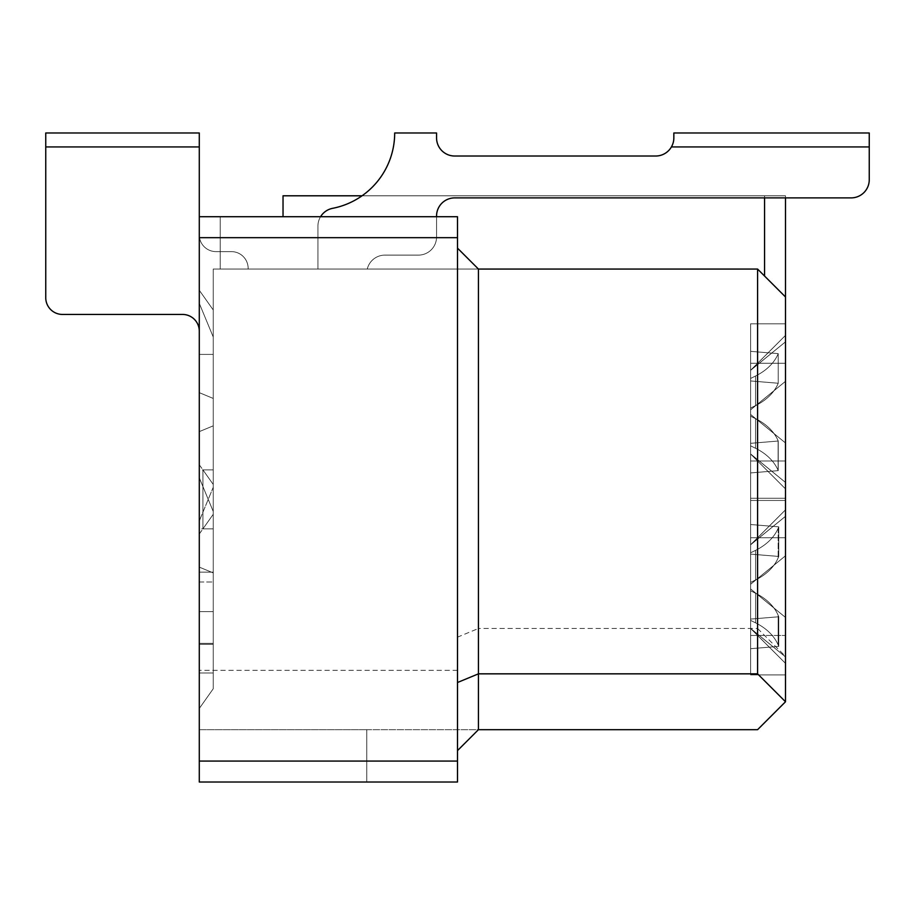 <?xml version="1.0" encoding="UTF-8"?>
<svg xmlns="http://www.w3.org/2000/svg" width="915" height="915" viewBox="0 0 915 915"><rect width="100%" height="100%" fill="white"/><g stroke="black" fill="none" stroke-linecap="round" stroke-linejoin="round"><path stroke-width="0.69" stroke-dasharray="4.58 3.43" d="M785.505 537.757L750.609 537.757L750.609 584.273L785.505 555.782L785.505 498.275L785.505 674.938L785.505 498.275L785.505 674.938L785.505 498.275L785.505 674.938L785.505 498.275L785.505 674.938L785.505 498.275L785.505 674.938L785.505 498.275L785.505 674.938L785.505 498.275L785.505 617.431L750.609 588.94L785.505 617.431L785.505 635.468L750.609 635.468L750.609 544.734L785.505 516.3L750.609 544.802L750.609 498.275L785.505 498.275L750.609 498.275L750.609 628.479L785.505 656.913L785.505 555.782L750.609 584.273L750.609 674.938L785.505 674.938L785.505 635.468L750.609 635.468L750.609 588.94L785.505 617.431L750.609 588.94L750.609 544.734L785.505 516.3L750.609 544.802L750.609 498.275L750.609 584.273L785.505 555.782L750.609 584.273L750.609 628.479L785.505 656.913L785.505 674.938L750.609 674.938L750.609 635.468L750.609 674.938L750.609 635.468L785.505 635.468L750.609 635.468L750.609 498.275L785.505 498.275L750.609 498.275L750.609 537.757L785.505 537.757L750.609 537.757L750.609 674.938L750.609 628.411L785.505 656.913L750.609 628.411L785.505 656.913L750.609 628.411L750.609 674.938L785.505 674.938L750.609 674.938L750.609 635.468L785.505 635.468L750.609 635.468L750.609 498.275L750.609 584.273L785.505 555.782L750.609 584.273L750.609 674.938L785.505 674.938L750.609 674.938L750.609 635.468L785.505 635.468L750.609 635.468L750.609 588.94L785.505 617.431L750.609 588.94L750.609 544.734L785.505 516.3L750.609 544.802L750.609 498.275L785.505 498.275L750.609 498.275L750.609 628.479L785.505 656.913L750.609 628.411L750.609 674.938L750.609 498.275L750.609 584.273L785.505 555.782L750.609 584.273L750.609 674.938L785.505 674.938L750.609 674.938L750.609 628.411L785.505 663.375L750.609 628.479L785.505 663.375L750.609 628.479L785.505 663.375L750.609 628.479L785.505 663.375L750.609 628.479L750.609 537.757L785.505 537.757M750.609 619.089L750.609 648.701L750.609 590.793L750.609 648.701L778.757 646.379L778.162 644.972A58.617 41.45 0 0 0 755.618 622.886L750.609 620.404L750.609 590.793L755.618 593.275A58.617 41.45 180 0 1 778.162 615.36L778.757 616.767L778.757 646.379L778.162 644.972A58.617 41.45 -0 0 0 755.618 622.886L750.609 620.404L750.609 590.793L750.609 619.089L750.609 590.793L755.618 593.275A58.617 41.45 180 0 1 778.162 615.36L778.757 616.767L750.609 619.089L750.609 590.793L755.618 593.275L750.609 590.793L750.609 648.701L778.757 646.379L750.609 648.701L750.609 590.793L750.609 648.701L750.609 590.793L750.609 648.701L750.609 590.793L750.609 648.701L750.609 590.793L750.609 648.701L750.609 619.089L778.757 616.767L778.757 646.379L778.757 616.767L750.609 619.089L750.609 648.701L778.757 646.379L750.609 648.701L778.757 646.379L778.162 615.36A58.617 41.45 -0 0 0 755.618 593.275L750.609 590.793L755.618 593.275L750.609 590.793L755.618 593.275L755.618 622.886L750.609 620.404L755.618 622.886A58.617 41.45 180 0 1 778.162 644.972L778.757 646.379L750.609 648.701L778.757 646.379L778.757 616.767L750.609 619.089L778.757 616.767L778.162 615.36A58.617 41.45 -0 0 0 755.618 593.275L755.618 622.886A58.617 41.45 180 0 1 778.162 644.972L778.757 646.379L778.162 615.36A58.617 41.45 -0 0 0 755.618 593.275L755.618 622.886L750.609 620.404L755.618 622.886A58.617 41.45 180 0 1 778.162 644.972L778.757 646.379L778.757 616.767L750.609 619.089L778.757 616.767L778.162 615.36A58.617 41.45 0 0 0 755.618 593.275L755.618 622.886A58.617 41.45 180 0 1 778.162 644.972L778.757 646.379L778.162 615.36A58.617 41.45 -0 0 0 755.618 593.275L755.618 622.886L750.609 620.404L755.618 622.886A58.617 41.45 180 0 1 778.162 644.972L778.757 646.379L778.162 615.36A58.617 41.45 -0 0 0 755.618 593.275L755.618 622.886A58.617 41.45 180 0 1 778.162 644.972L778.162 615.36L778.162 644.972L778.162 615.36L778.162 644.972L778.162 615.36L778.162 644.972L778.162 615.36L778.757 616.767L750.609 619.089M750.609 552.809L750.609 582.42L750.609 524.512L750.609 582.42L755.618 579.938A58.617 41.45 -0 0 0 778.162 557.853L778.757 556.446L750.609 554.124L750.609 524.512L778.757 526.834L778.757 556.446L750.609 554.124L750.609 524.512L750.609 582.42L750.609 554.124L750.609 582.42L755.618 579.938A58.617 41.45 0 0 0 778.162 557.853L778.757 556.446L750.609 554.124L750.609 582.42L750.609 554.124L750.609 582.42L755.618 579.938A58.617 41.45 -0 0 0 778.162 557.853L778.757 556.446L750.609 554.124L750.609 524.512L778.757 526.834L778.162 528.252A58.617 41.45 180 0 1 755.618 550.327L750.609 552.809L750.609 524.512L750.609 552.809L750.609 524.512L778.757 526.834L778.162 557.853A58.617 41.45 180 0 1 755.618 579.938L755.618 550.327L750.609 552.809L750.609 524.512L750.609 582.42L750.609 524.512L750.609 554.124L750.609 524.512L750.609 554.124L750.609 524.512L778.757 526.834L778.162 528.252A58.617 41.45 180 0 1 755.618 550.327L750.609 552.809L750.609 582.42L750.609 552.809L750.609 582.42L755.618 579.938L755.618 550.327L750.609 552.809L755.618 550.327A58.617 41.45 -0 0 0 778.162 528.252A58.617 41.45 180 0 1 755.618 550.327A58.617 41.45 -0 0 0 778.162 528.252L778.757 526.834L778.757 556.446L750.609 554.124L778.757 556.446L778.162 557.853A58.617 41.45 180 0 1 755.618 579.938L755.618 550.327L750.609 552.809L755.618 550.327A58.617 41.45 -0 0 0 778.162 528.252L778.757 526.834L778.162 557.853A58.617 41.45 180 0 1 755.618 579.938L755.618 550.327A58.617 41.45 0 0 0 778.162 528.252L778.757 526.834L750.609 524.512L778.757 526.834L778.757 556.446L750.609 554.124L778.757 556.446L778.162 557.853A58.617 41.45 180 0 1 755.618 579.938L755.618 550.327L750.609 552.809M457.5 637.149L457.5 782.016L366.778 782.016L366.778 729.678L199.287 729.678L199.287 782.016L457.5 782.016L457.5 216.729L457.5 248.137L457.5 216.729L457.5 248.137L478.442 269.067L457.5 248.137L457.5 637.149L478.442 628.479L478.442 269.067L757.586 269.067L478.442 269.067L457.5 248.137L457.5 216.729L220.218 216.729L220.218 269.067L757.586 269.067L785.505 296.986L785.505 701.759L757.586 729.678L478.442 729.678L478.442 628.479L757.586 628.479L757.586 269.067L764.563 276.056L764.563 195.799L785.505 195.799L283.032 195.799L764.563 195.799L764.563 276.056L785.505 296.986L785.505 195.799L785.505 296.986L785.505 195.799L785.505 197.892L454.709 197.892A18.14 18.14 0 0 0 436.558 216.031L436.558 236.974A18.14 18.14 0 0 1 418.418 255.113L384.918 255.113A18.14 18.14 0 0 0 367.27 269.067L317.928 269.067L367.27 269.067A18.14 18.14 0 0 1 384.918 255.113L418.418 255.113A18.14 18.14 0 0 0 436.558 236.974L436.558 216.031A18.14 18.14 0 0 1 454.709 197.892A18.14 18.14 0 0 0 436.558 216.031L436.558 236.974A18.14 18.14 0 0 1 418.418 255.113L384.918 255.113A18.14 18.14 0 0 0 367.27 269.067L317.928 269.067L317.928 226.142L317.928 269.067L367.27 269.067A18.14 18.14 0 0 1 384.918 255.113A18.14 18.14 0 0 0 367.27 269.067L317.928 269.067L317.928 226.142A18.14 18.14 0 0 1 332.603 208.334A76.769 76.769 0 0 0 394.685 132.984L436.558 132.984L436.558 137.868A18.14 18.14 0 0 0 454.709 156.019L655.7 156.019A18.14 18.14 0 0 0 671.416 146.938L869.25 146.938L869.25 179.74A18.14 18.14 0 0 1 851.11 197.892L454.709 197.892A18.14 18.14 0 0 0 436.558 216.031L436.558 236.974A18.14 18.14 0 0 1 418.418 255.113L384.918 255.113A18.14 18.14 0 0 0 367.27 269.067A18.14 18.14 0 0 1 384.918 255.113L418.418 255.113L384.918 255.113A18.14 18.14 0 0 0 367.27 269.067L317.928 269.067L317.928 226.142A18.14 18.14 0 0 1 332.603 208.334A18.14 18.14 0 0 0 317.928 226.142A18.14 18.14 0 0 1 332.603 208.334A76.769 76.769 0 0 0 394.685 132.984A76.769 76.769 0 0 1 332.603 208.334A76.769 76.769 0 0 0 394.685 132.984L436.558 132.984L394.685 132.984L436.558 132.984L436.558 137.868A18.14 18.14 0 0 0 454.709 156.019L655.7 156.019A18.14 18.14 0 0 0 671.416 146.938A18.14 18.14 0 0 1 655.7 156.019A18.14 18.14 0 0 0 671.416 146.938A34.152 24.145 0 0 0 673.84 137.868A34.152 24.145 0 0 1 671.416 146.938L869.25 146.938L671.416 146.938A34.152 24.145 0 0 0 673.84 137.868L673.84 132.984L869.25 132.984L869.25 146.938L869.25 132.984L673.84 132.984L673.84 137.868A34.152 24.145 0 0 1 671.416 146.938L869.25 146.938L869.25 179.74L869.25 132.984L869.25 179.74A18.14 18.14 0 0 1 851.11 197.892A18.14 18.14 0 0 0 869.25 179.74A18.14 18.14 0 0 1 851.11 197.892L454.709 197.892A18.14 18.14 0 0 0 436.558 216.031L436.558 236.974A18.14 18.14 0 0 1 418.418 255.113A18.14 18.14 0 0 0 436.558 236.974L436.558 216.031A18.14 18.14 0 0 1 454.709 197.892L785.505 197.892L454.709 197.892A18.14 18.14 0 0 0 436.558 216.031L436.558 236.974A18.14 18.14 0 0 1 418.418 255.113L384.918 255.113A18.14 18.14 0 0 0 367.27 269.067A18.14 18.14 0 0 1 384.918 255.113L418.418 255.113A18.14 18.14 0 0 0 436.558 236.974L436.558 216.031A18.14 18.14 0 0 1 454.709 197.892A18.14 18.14 0 0 0 436.558 216.031L436.558 236.974A18.14 18.14 0 0 1 418.418 255.113L384.918 255.113A18.14 18.14 0 0 0 367.27 269.067A18.14 18.14 0 0 1 384.918 255.113L418.418 255.113A18.14 18.14 0 0 0 436.558 236.974L436.558 216.031A18.14 18.14 0 0 1 454.709 197.892L785.505 197.892L454.709 197.892A18.14 18.14 0 0 0 436.558 216.031L436.558 236.974A18.14 18.14 0 0 1 418.418 255.113L384.918 255.113A18.14 18.14 0 0 0 367.27 269.067A18.14 18.14 0 0 1 384.918 255.113L418.418 255.113A18.14 18.14 0 0 0 436.558 236.974L436.558 216.031A18.14 18.14 0 0 1 454.709 197.892L785.505 197.892M785.505 482.445L785.505 323.807L785.505 500.471L785.505 323.807L785.505 500.471L785.505 323.807L785.505 500.471L785.505 323.807L785.505 500.471L785.505 323.807L785.505 500.471L785.505 323.807L785.505 500.471L785.505 323.807L785.505 442.963L750.609 414.472L785.505 442.963L785.505 500.471L785.505 482.445L750.609 453.943L785.505 482.445L750.609 453.943L750.609 500.471L785.505 500.471L750.609 500.471L750.609 460.988L785.505 460.988L750.609 460.988L750.609 370.266L785.505 341.833L750.609 370.335L750.609 323.807L785.505 323.807L750.609 323.807L750.609 409.806L785.505 381.315L750.609 409.806L750.609 500.471L750.609 414.472L785.505 442.963L750.609 414.472L750.609 370.266L785.505 341.833L750.609 370.335L750.609 323.807L750.609 454.012L785.505 482.445L750.609 453.943L750.609 500.471L750.609 453.943L785.505 482.445L750.609 453.943L750.609 500.471L785.505 500.471L750.609 500.471L750.609 460.988L750.609 500.471L785.505 500.471L750.609 500.471L750.609 460.988L785.505 460.988L750.609 460.988L750.609 323.807L785.505 323.807L750.609 323.807L750.609 409.806L785.505 381.315L750.609 409.806L750.609 500.471L750.609 460.988L785.505 460.988L750.609 460.988L750.609 323.807L750.609 363.278L785.505 363.278L750.609 363.278L750.609 454.012L785.505 482.445M785.505 363.278L750.609 363.278L750.609 409.806L785.505 381.315L750.609 409.806L750.609 500.471L785.505 500.471L750.609 500.471L750.609 460.988L785.505 460.988L750.609 460.988L750.609 414.472L785.505 442.963L750.609 414.472L750.609 370.266L785.505 341.833L750.609 370.335L750.609 323.807L785.505 323.807L750.609 323.807L750.609 500.471L750.609 323.807L750.609 409.806L785.505 381.315L750.609 409.806L750.609 454.012L785.505 488.907L750.609 454.012L785.505 488.907L750.609 454.012L785.505 488.907L750.609 454.012L785.505 488.907L750.609 454.012L750.609 363.278L785.505 363.278M757.586 628.479L785.505 656.398M764.563 276.056L785.505 296.986L764.563 276.056L764.563 195.799L785.505 195.799L283.032 195.799L283.032 216.729L283.032 195.799L283.032 216.729L457.5 216.729L199.287 216.729L220.218 216.729L220.218 269.067L220.218 216.729L199.287 216.729L199.287 303.322L213.241 337.017L213.241 269.067L478.442 269.067L213.241 269.067L213.241 469.875L202.924 469.875L213.241 484.458L213.241 511.485L199.287 477.79L199.287 216.729L199.287 303.322L199.287 290.249L213.241 309.991L213.241 337.017L213.241 269.067L220.218 269.067L220.218 216.729L457.5 216.729L220.218 216.729L220.218 269.067L213.241 269.067L248.137 269.067L213.241 269.067L213.241 672.971L213.241 643.359L199.287 643.359L199.287 672.971L213.241 672.971L213.241 269.067L213.241 514.287L213.241 487.26L199.287 520.955L199.287 708.496L213.241 688.755L213.241 528.87L199.287 528.87L199.287 708.496L199.287 567.117L213.241 572.904L213.241 644.343L199.287 644.343L199.287 520.955L213.241 487.26L213.241 688.755L213.241 484.458L213.241 511.485L199.287 477.79L199.287 431.628L213.241 425.841L213.241 354.402L199.287 354.402L199.287 431.628L213.241 425.841L213.241 354.402L199.287 354.402L199.287 290.249L213.241 309.991L213.241 337.017L199.287 303.322L199.287 477.79L199.287 464.717L213.241 484.458L213.241 511.485L213.241 309.991L213.241 337.017L199.287 303.322L199.287 290.249L213.241 309.991L213.241 354.402L213.241 309.991L213.241 354.402L199.287 354.402L199.287 477.79L199.287 392.649L213.241 398.437L213.241 269.067L213.241 572.149L213.241 269.067L757.586 269.067L785.505 296.986M478.442 729.678L457.5 750.609L478.442 729.678L366.778 729.678L366.778 782.016L199.287 782.016L457.5 782.016L457.5 750.609L478.442 729.678L199.287 729.678L199.287 782.016L199.287 216.729L283.032 216.729M199.287 534.028L213.241 514.287L202.924 528.87L213.241 514.287L202.924 528.87L202.924 469.875L213.241 469.875L202.924 469.875L202.924 528.87L202.924 469.875L202.924 528.87L213.241 528.87L202.924 528.87L213.241 514.287L213.241 469.875L202.924 469.875L202.924 528.87L213.241 514.287L213.241 487.26L213.241 514.287L213.241 487.26L199.287 520.955L213.241 487.26L199.287 520.955L213.241 487.26L199.287 520.955L213.241 487.26L213.241 572.904L199.287 567.117L213.241 572.904L199.287 567.117L213.241 572.904L199.287 567.117L213.241 572.904L213.241 644.343L213.241 572.904L213.241 644.343L199.287 644.343L213.241 644.343L199.287 644.343L213.241 644.343L199.287 644.343L199.287 567.117L199.287 644.343L213.241 644.343L213.241 688.755L199.287 708.496L213.241 688.755L199.287 708.496L213.241 688.755L213.241 528.87L202.924 528.87L213.241 528.87L213.241 688.755L213.241 398.437L199.287 392.649L199.287 216.729L457.5 216.729L457.5 248.137L457.5 216.729L199.287 216.729L199.287 303.322L213.241 337.017L213.241 688.755L213.241 398.437L199.287 392.649L199.287 216.729L199.287 303.322L213.241 337.017L213.241 511.485L199.287 477.79L199.287 290.249L199.287 431.628L213.241 425.841L213.241 528.87L213.241 484.458L213.241 528.87L202.924 528.87L202.924 469.875L213.241 484.458L213.241 688.755L213.241 528.87L213.241 688.755L199.287 708.496L199.287 520.955L199.287 708.496L199.287 520.955L199.287 708.496L199.287 520.955L199.287 708.496L199.287 520.955L199.287 708.496L213.241 688.755L213.241 644.343L213.241 688.755L213.241 644.343L199.287 644.343L199.287 708.496L199.287 520.955L199.287 708.496L213.241 688.755L213.241 398.437L199.287 392.649L199.287 567.117L199.287 520.955L199.287 567.117L213.241 572.904L213.241 487.26L213.241 514.287L202.924 528.87L213.241 528.87L202.924 528.87L213.241 514.287L213.241 398.437L199.287 392.649L213.241 398.437L199.287 392.649L199.287 216.729L457.5 216.729L457.5 248.137L457.5 216.729L457.5 248.137L478.442 269.067L213.241 269.067L213.241 643.359L213.241 269.067L248.137 269.067L213.241 269.067L248.137 269.067L213.241 269.067L248.137 269.067L213.241 269.067L213.241 337.017L213.241 269.067L220.218 269.067L220.218 216.729L457.5 216.729L457.5 248.137L457.5 216.729L199.287 216.729L457.5 216.729L457.5 248.137L457.5 216.729L220.218 216.729L457.5 216.729L457.5 248.137L457.5 216.729L457.5 248.137L478.442 269.067L213.241 269.067L757.586 269.067M199.287 464.717L199.287 528.87M457.5 670.352L199.287 670.352M778.23 470.642L778.23 441.03A58.629 41.461 -0 0 0 755.573 418.67L755.573 448.281A58.629 41.461 180 0 1 778.23 470.642L750.609 472.918L778.23 470.642L778.23 441.03A58.629 41.461 -0 0 0 755.573 418.67L755.573 448.281A58.629 41.461 180 0 1 778.23 470.642L750.609 472.918L778.23 470.642L778.23 441.03L750.609 443.318L750.609 472.918L750.609 416.211L750.609 472.918L778.15 470.642L750.609 472.918L750.609 416.211L755.573 418.67A58.629 41.461 180 0 1 778.105 440.744L778.105 470.344A58.629 41.461 0 0 0 755.573 448.281L750.609 445.822L750.609 416.211L750.609 443.318L750.609 416.211L755.573 418.67A58.629 41.461 180 0 1 778.105 440.744L778.105 470.344A58.629 41.461 0 0 0 755.573 448.281L750.609 445.822L750.609 416.211L755.573 418.67L750.609 416.211L750.609 472.918L750.609 416.211L750.609 472.918L750.609 416.211L750.609 472.918L750.609 416.211L750.609 472.918L750.609 416.211L750.609 472.918L750.609 443.318L778.23 441.03A58.629 41.461 -0 0 0 755.573 418.67L750.609 416.211L755.573 418.67L750.609 416.211L755.573 418.67L755.573 448.281L750.609 445.822L755.573 448.281A58.629 41.461 180 0 1 778.162 470.493A58.629 41.461 180 0 0 755.573 448.281L750.609 445.822L755.573 448.281A58.629 41.461 180 0 1 778.23 470.642L750.609 472.918L778.23 470.642L778.23 441.03L750.609 443.318L778.23 441.03A58.629 41.461 -0 0 0 755.573 418.67L755.573 448.281A58.629 41.461 180 0 1 778.162 470.493M750.609 378.455L750.609 408.056L750.609 351.349L750.609 408.056L755.573 405.608A58.629 41.461 0 0 0 778.23 383.248L750.609 380.96L750.609 351.349L778.23 353.636L778.23 383.248L750.609 380.96L750.609 351.349L750.609 408.056L750.609 380.96L750.609 408.056L755.573 405.608A58.629 41.461 -0 0 0 778.23 383.248L750.609 380.96L750.609 408.056L750.609 380.96L750.609 408.056L755.573 405.608A58.629 41.461 -0 0 0 778.23 383.248L750.609 380.96L750.609 351.349L778.23 353.636A58.629 41.461 180 0 1 755.573 375.996L750.609 378.455L750.609 351.349L750.609 378.455L750.609 351.349L778.23 353.636L778.23 383.248A58.629 41.461 180 0 1 755.573 405.608L750.609 408.056L750.609 351.349L750.609 408.056L750.609 351.349L750.609 380.96L778.196 383.236L750.609 380.96L750.609 351.349L750.609 380.96L750.609 351.349L778.23 353.636A58.629 41.461 180 0 1 755.573 375.996L750.609 378.455L755.573 375.996L750.609 378.455L750.609 408.056L750.609 378.455L755.573 375.996A58.629 41.461 -0 0 0 778.162 353.785A58.629 41.461 -0 0 1 755.573 375.996L750.609 378.455L755.573 375.996A58.629 41.461 -0 0 0 778.23 353.636L778.23 383.248L750.609 380.96L778.23 383.248A58.629 41.461 180 0 1 755.573 405.608L750.609 408.056L755.573 405.608L750.609 408.056L755.573 405.608L755.573 375.996A58.629 41.461 -0 0 0 778.23 353.636A58.629 41.461 180 0 1 755.573 375.996L750.609 378.455M202.924 528.87L202.924 469.875L213.241 469.875L213.241 269.067L213.241 643.359L199.287 643.359L199.287 331.184A16.745 16.745 0 0 0 182.531 314.44L62.495 314.44A16.745 16.745 0 0 1 45.75 297.684L45.75 146.938L199.287 146.938L199.287 234.881A16.745 16.745 0 0 0 216.031 251.625L231.392 251.625A16.745 16.745 0 0 1 248.137 268.724A16.745 16.745 0 0 0 231.392 251.625L216.031 251.625A16.745 16.745 0 0 1 199.287 234.881L199.287 146.938L45.75 146.938L199.287 146.938L199.287 132.984L199.287 234.881A16.745 16.745 0 0 0 216.031 251.625L231.392 251.625A16.745 16.745 0 0 1 248.137 268.724A16.745 16.745 0 0 0 231.392 251.625L216.031 251.625A16.745 16.745 0 0 1 199.287 234.881L199.287 146.938L45.75 146.938L45.75 132.984L45.75 146.938L199.287 146.938L199.287 132.984L45.75 132.984L199.287 132.984L199.287 234.881A16.745 16.745 0 0 0 216.031 251.625L231.392 251.625A16.745 16.745 0 0 1 248.137 268.724A16.745 16.745 0 0 0 231.392 251.625L216.031 251.625L231.392 251.625A16.745 16.745 0 0 1 248.125 269.067L213.241 269.067L248.137 269.067A16.745 16.745 0 0 0 231.392 251.625L216.031 251.625A16.745 16.745 0 0 1 199.287 234.881A16.745 16.745 0 0 0 216.031 251.625L231.392 251.625A16.745 16.745 0 0 1 248.125 269.067A16.745 16.745 0 0 0 231.392 251.625L216.031 251.625A16.745 16.745 0 0 1 199.287 234.881L199.287 146.938L199.287 234.881A16.745 16.745 0 0 0 216.031 251.625L231.392 251.625A16.745 16.745 0 0 1 248.125 269.067A16.745 16.745 0 0 0 231.392 251.625L216.031 251.625A16.745 16.745 0 0 1 199.287 234.881L199.287 132.984L45.75 132.984L45.75 146.938L45.75 132.984L199.287 132.984L199.287 146.938L45.75 146.938L199.287 146.938L199.287 234.881A16.745 16.745 0 0 0 216.031 251.625L231.392 251.625A16.745 16.745 0 0 1 248.125 269.067A16.745 16.745 0 0 0 231.392 251.625A16.745 16.745 0 0 1 248.125 269.067A16.745 16.745 0 0 0 231.392 251.625L216.031 251.625A16.745 16.745 0 0 1 199.287 234.881L199.287 146.938L45.75 146.938L45.75 132.984L45.75 146.938L199.287 146.938L199.287 234.881A16.745 16.745 0 0 0 216.031 251.625L231.392 251.625L216.031 251.625A16.745 16.745 0 0 1 199.287 234.881L199.287 146.938L45.75 146.938L199.287 146.938L199.287 234.881A16.745 16.745 0 0 0 216.031 251.625A16.745 16.745 0 0 1 199.287 234.881L199.287 303.322L213.241 337.017L213.241 269.067L478.442 269.067L457.5 248.137L478.442 269.067M62.495 314.44A16.745 16.745 0 0 1 45.75 297.684A16.745 16.745 0 0 0 62.495 314.44L182.531 314.44A16.745 16.745 0 0 1 199.287 331.184A16.745 16.745 0 0 0 182.531 314.44L62.495 314.44A16.745 16.745 0 0 1 45.75 297.684A16.745 16.745 0 0 0 62.495 314.44L182.531 314.44L62.495 314.44A16.745 16.745 0 0 1 45.75 297.684A16.745 16.745 0 0 0 62.495 314.44L182.531 314.44A16.745 16.745 0 0 1 199.287 331.184A16.745 16.745 0 0 0 182.531 314.44L62.495 314.44A16.745 16.745 0 0 1 45.75 297.684A16.745 16.745 0 0 0 62.495 314.44L182.531 314.44L62.495 314.44A16.745 16.745 0 0 1 45.75 297.684A16.745 16.745 0 0 0 62.495 314.44L182.531 314.44A16.745 16.745 0 0 1 199.287 331.184A16.745 16.745 0 0 0 182.531 314.44L62.495 314.44A16.745 16.745 0 0 1 45.75 297.684A16.745 16.745 0 0 0 62.495 314.44L182.531 314.44L62.495 314.44A16.745 16.745 0 0 1 45.75 297.684A16.745 16.745 0 0 0 62.495 314.44L182.531 314.44A16.745 16.745 0 0 1 199.287 331.184L199.287 572.149L213.241 572.149L199.287 572.149L213.241 572.149L199.287 572.149L213.241 572.149L199.287 572.149L213.241 572.149L199.287 572.149L213.241 572.149L199.287 572.149L213.241 572.149L199.287 572.149L213.241 572.149L199.287 572.149L199.287 611.632L213.241 611.632L199.287 611.632L213.241 611.632L199.287 611.632L213.241 611.632L199.287 611.632L199.287 572.149L199.287 672.971L199.287 331.184L199.287 672.971L213.241 672.971L199.287 672.971L199.287 572.149L199.287 672.971L213.241 672.971L213.241 269.067L213.241 672.971L213.241 269.067L213.241 672.971L213.241 269.067L213.241 672.971L213.241 269.067L213.241 337.017L213.241 309.991L199.287 290.249L199.287 303.322L213.241 337.017L199.287 303.322L199.287 290.249L213.241 309.991L199.287 290.249L199.287 303.322L199.287 216.729L220.218 216.729L220.218 269.067L220.218 216.729L220.218 269.067L220.218 216.729L199.287 216.729L220.218 216.729L220.218 269.067L220.218 216.729L199.287 216.729L220.218 216.729L220.218 269.067L220.218 216.729L199.287 216.729L199.287 303.322L199.287 216.729L220.218 216.729L220.218 269.067L220.218 216.729L457.5 216.729L199.287 216.729L199.287 392.649L199.287 216.729M45.75 146.938L45.75 132.984L199.287 132.984L45.75 132.984L199.287 132.984L45.75 132.984L45.75 297.684L45.75 146.938L45.75 297.684L45.75 146.938L45.75 297.684L45.75 146.938L45.75 297.684L45.75 146.938L199.287 146.938L45.75 146.938L199.287 146.938L199.287 234.881L199.287 132.984L45.75 132.984L199.287 132.984L199.287 146.938L199.287 132.984L45.75 132.984L45.75 146.938L199.287 146.938L199.287 132.984L199.287 146.938L199.287 132.984L45.75 132.984L45.75 146.938L45.75 132.984L45.75 146.938L45.75 132.984L199.287 132.984L199.287 146.938L199.287 132.984L45.75 132.984L45.75 146.938L45.75 132.984L199.287 132.984L199.287 146.938M362.066 195.799L764.563 195.799L764.563 197.892M750.609 588.94L785.505 617.431L750.609 588.94L750.609 544.734L785.505 516.3L750.609 544.802L750.609 498.275L785.505 498.275L750.609 498.275L750.609 544.802L785.505 509.838L750.609 544.734L785.505 509.838L750.609 544.734L785.505 509.838L750.609 544.734L785.505 509.838L750.609 544.734L750.609 588.94M750.609 414.472L785.505 442.963L750.609 414.472L750.609 370.266L785.505 341.833L750.609 370.335L750.609 323.807L785.505 323.807L750.609 323.807L750.609 370.335L785.505 335.37L750.609 370.266L785.505 335.37L750.609 370.266L785.505 335.37L750.609 370.266L785.505 335.37L750.609 370.266L750.609 414.472M320.559 216.729A18.14 18.14 0 0 0 317.928 226.142L317.928 269.067L317.928 226.142A18.14 18.14 0 0 1 332.603 208.334A18.14 18.14 0 0 0 317.928 226.142A18.14 18.14 0 0 1 332.603 208.334A76.769 76.769 0 0 0 394.685 132.984A76.769 76.769 0 0 1 332.603 208.334A76.769 76.769 0 0 0 394.685 132.984L436.558 132.984L394.685 132.984L436.558 132.984L436.558 137.868L436.558 132.984L436.558 137.868L436.558 132.984L394.685 132.984A76.769 76.769 0 0 1 332.603 208.334A18.14 18.14 0 0 0 317.928 226.142L317.928 269.067L317.928 226.142A18.14 18.14 0 0 1 332.603 208.334A76.769 76.769 0 0 0 394.685 132.984L436.558 132.984L436.558 137.868L436.558 132.984L394.685 132.984A76.769 76.769 0 0 1 332.603 208.334A18.14 18.14 0 0 0 317.928 226.142L317.928 269.067L317.928 226.142A18.14 18.14 0 0 1 332.603 208.334A76.769 76.769 0 0 0 394.685 132.984L436.558 132.984L436.558 137.868L436.558 132.984L394.685 132.984A76.769 76.769 0 0 1 332.603 208.334A18.14 18.14 0 0 0 317.928 226.142A18.14 18.14 0 0 1 332.603 208.334A76.769 76.769 0 0 0 394.685 132.984L436.558 132.984L436.558 137.868L436.558 132.984L394.685 132.984A76.769 76.769 0 0 1 332.603 208.334A18.14 18.14 0 0 0 317.928 226.142A18.14 18.14 0 0 1 332.603 208.334A76.769 76.769 0 0 0 394.685 132.984L436.558 132.984L436.558 137.868A18.14 18.14 0 0 0 454.709 156.019L655.7 156.019A18.14 18.14 0 0 0 671.416 146.938L869.25 146.938L869.25 179.74A18.14 18.14 0 0 1 851.11 197.892A18.14 18.14 0 0 0 869.25 179.74A18.14 18.14 0 0 1 851.11 197.892L454.709 197.892A18.14 18.14 0 0 0 436.558 216.031A18.14 18.14 0 0 1 454.709 197.892A18.14 18.14 0 0 0 436.558 216.031L436.558 236.974A18.14 18.14 0 0 1 418.418 255.113A18.14 18.14 0 0 0 436.558 236.974A18.14 18.14 0 0 1 418.418 255.113L384.918 255.113A18.14 18.14 0 0 0 367.27 269.067A18.14 18.14 0 0 1 384.918 255.113L418.418 255.113A18.14 18.14 0 0 0 436.558 236.974L436.558 216.729M869.25 179.74A18.14 18.14 0 0 1 851.11 197.892A18.14 18.14 0 0 0 869.25 179.74A18.14 18.14 0 0 1 851.11 197.892A18.14 18.14 0 0 0 869.25 179.74L869.25 132.984L673.84 132.984L673.84 137.868L673.84 132.984L869.25 132.984L673.84 132.984L673.84 137.868A34.152 24.145 0 0 1 671.416 146.938A18.14 18.14 0 0 1 655.7 156.019L454.709 156.019L655.7 156.019A18.14 18.14 0 0 0 671.416 146.938A34.152 24.145 0 0 0 673.84 137.868L673.84 132.984L869.25 132.984L869.25 146.938L671.416 146.938L869.25 146.938L869.25 132.984L673.84 132.984L673.84 137.868A34.152 24.145 0 0 1 671.416 146.938L869.25 146.938L671.416 146.938A18.14 18.14 0 0 1 655.7 156.019L454.709 156.019L655.7 156.019A18.14 18.14 0 0 0 671.416 146.938L869.25 146.938L869.25 179.74L869.25 146.938L671.416 146.938L869.25 146.938L869.25 179.74L869.25 146.938L671.416 146.938A34.152 24.145 0 0 0 673.84 137.868L673.84 132.984L869.25 132.984L869.25 179.74A18.14 18.14 0 0 1 851.11 197.892L454.709 197.892L851.11 197.892A18.14 18.14 0 0 0 869.25 179.74L869.25 146.938L869.25 179.74A18.14 18.14 0 0 1 851.11 197.892L454.709 197.892L851.11 197.892A18.14 18.14 0 0 0 869.25 179.74L869.25 132.984L673.84 132.984L673.84 137.868A34.152 24.145 0 0 1 671.416 146.938A34.152 24.145 0 0 0 673.84 137.868L673.84 132.984L869.25 132.984L869.25 146.938L869.25 132.984L673.84 132.984L673.84 137.868A34.152 24.145 0 0 1 671.416 146.938A34.152 24.145 0 0 0 673.84 137.868L673.84 132.984L869.25 132.984L869.25 146.938L869.25 132.984L673.84 132.984L673.84 137.868A34.152 24.145 0 0 1 671.416 146.938A34.152 24.145 0 0 0 673.84 137.868L673.84 132.984L673.84 137.868A34.152 24.145 0 0 1 671.416 146.938A18.14 18.14 0 0 1 655.7 156.019L454.709 156.019L655.7 156.019A18.14 18.14 0 0 0 671.416 146.938A18.14 18.14 0 0 1 655.7 156.019M213.241 354.402L213.241 425.841L213.241 354.402L213.241 425.841L199.287 431.628L199.287 477.79L199.287 392.649L213.241 398.437L213.241 469.875L202.924 469.875L213.241 484.458L213.241 511.485L213.241 484.458L213.241 511.485L199.287 477.79L199.287 392.649L199.287 477.79L213.241 511.485L199.287 477.79L199.287 392.649L199.287 477.79L199.287 431.628L213.241 425.841L199.287 431.628L199.287 354.402L213.241 354.402L199.287 354.402L199.287 290.249L199.287 303.322L199.287 290.249L213.241 309.991L199.287 290.249L199.287 354.402L213.241 354.402L199.287 354.402L199.287 290.249L199.287 354.402L213.241 354.402M436.558 137.868A18.14 18.14 0 0 0 454.709 156.019A18.14 18.14 0 0 1 436.558 137.868A18.14 18.14 0 0 0 454.709 156.019A18.14 18.14 0 0 1 436.558 137.868A18.14 18.14 0 0 0 454.709 156.019M317.928 226.142L317.928 269.067L317.928 226.142M851.11 197.892L454.709 197.892L851.11 197.892M457.5 248.137L457.5 750.609M366.778 782.016L366.778 729.678L366.778 782.016M778.23 353.636L778.23 383.248L778.23 353.636L778.23 383.248L778.23 353.636L750.609 351.349L778.23 353.636L778.23 383.248A58.629 41.461 180 0 1 755.573 405.608A58.629 41.461 180 0 0 778.162 383.385A58.629 41.461 180 0 1 755.573 405.608L755.573 375.996A58.629 41.461 -0 0 0 778.162 353.785M750.609 582.42L755.618 579.938L750.609 582.42M778.757 526.834L778.162 557.853A58.617 41.45 180 0 1 755.618 579.938L755.618 550.327A58.617 41.45 -0 0 0 778.162 528.252L778.757 526.834L750.609 524.512L778.757 526.834L778.757 556.446L778.757 526.834M778.23 441.03L750.609 443.318L778.23 441.03A58.629 41.461 -0 0 0 755.573 418.67L755.573 448.281L750.609 445.822L755.573 448.281L755.573 418.67A58.629 41.461 -0 0 1 778.23 441.03M199.287 643.359L213.241 643.359L199.287 643.359L213.241 643.359L199.287 643.359L213.241 643.359L199.287 643.359L199.287 672.971L213.241 672.971L199.287 672.971L213.241 672.971L199.287 672.971L199.287 643.359M202.924 469.875L213.241 484.458L202.924 469.875L213.241 484.458L202.924 469.875L213.241 469.875L199.287 469.875M213.241 511.485L199.287 477.79L199.287 354.402L199.287 431.628L213.241 425.841L199.287 431.628L199.287 477.79L213.241 511.485M869.25 132.984L869.25 146.938L869.25 132.984L673.84 132.984L869.25 132.984M778.162 528.252L778.162 557.853L778.162 528.252M457.5 237.671L199.287 237.671M755.573 375.996L755.573 405.608L755.573 375.996M755.618 550.327L755.618 579.938L755.618 550.327M199.287 582.02L213.241 582.02L199.287 582.02M199.287 572.149L213.241 572.149L199.287 572.149M755.618 593.275L755.618 622.886L755.618 593.275M199.287 611.632L213.241 611.632L199.287 611.632"/><path stroke-width="1.37" d="M785.505 197.892L851.11 197.892L785.505 197.892L851.11 197.892L785.505 197.892L851.11 197.892L785.505 197.892L785.505 701.759L757.586 729.678L478.442 729.678L478.442 673.84L457.5 682.51M199.287 216.729L457.5 216.729L457.5 782.016L199.287 782.016L199.287 146.938L45.75 146.938L45.75 297.684A16.745 16.745 0 0 0 62.495 314.44L182.531 314.44A16.745 16.745 0 0 1 199.287 331.184A16.745 16.745 0 0 0 182.531 314.44A16.745 16.745 0 0 1 199.287 331.184A16.745 16.745 0 0 0 182.531 314.44L62.495 314.44M655.7 156.019A18.14 18.14 0 0 0 671.416 146.938A18.14 18.14 0 0 1 655.7 156.019A18.14 18.14 0 0 0 671.416 146.938A34.152 24.145 0 0 0 673.84 137.868L673.84 132.984L869.25 132.984L869.25 179.74L869.25 146.938L671.416 146.938A18.14 18.14 0 0 1 655.7 156.019L454.709 156.019A18.14 18.14 0 0 1 436.558 137.868A18.14 18.14 0 0 0 454.709 156.019A18.14 18.14 0 0 1 436.558 137.868L436.558 132.984L394.685 132.984A76.769 76.769 0 0 1 332.603 208.334A18.14 18.14 0 0 0 320.559 216.729M45.75 146.938L45.75 297.684L45.75 132.984L199.287 132.984L199.287 146.938M283.032 216.729L283.032 195.799L362.066 195.799M764.563 197.892L764.563 276.056M457.5 248.137L478.442 269.067L757.586 269.067L785.505 296.986M757.586 269.067L757.586 673.84L785.505 701.759M757.586 673.84L478.442 673.84L478.442 269.067M182.531 314.44A16.745 16.745 0 0 1 199.287 331.184A16.745 16.745 0 0 0 182.531 314.44A16.745 16.745 0 0 1 199.287 331.184A16.745 16.745 0 0 0 182.531 314.44M454.709 156.019A18.14 18.14 0 0 1 436.558 137.868A18.14 18.14 0 0 0 454.709 156.019A18.14 18.14 0 0 1 436.558 137.868A18.14 18.14 0 0 0 454.709 156.019A18.14 18.14 0 0 1 436.558 137.868M436.558 216.729L436.558 216.031A18.14 18.14 0 0 1 454.709 197.892L851.11 197.892A18.14 18.14 0 0 0 869.25 179.74M457.5 750.609L478.442 729.678M457.5 761.074L199.287 761.074M457.5 237.671L199.287 237.671"/></g></svg>
